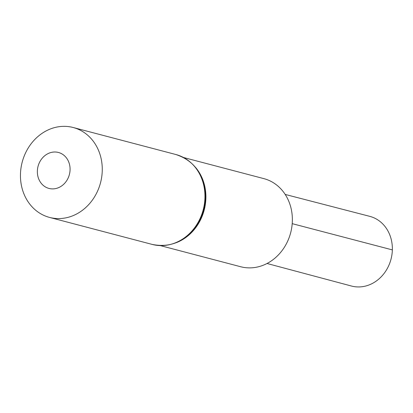 <?xml version="1.0" encoding="UTF-8"?>
<svg xmlns="http://www.w3.org/2000/svg" width="413" height="413" viewBox="0 0 413 413"><rect width="100%" height="100%" fill="white"/><g stroke="black" fill="none" stroke-linecap="round" stroke-linejoin="round"><path stroke-width="0.62" d="M183.542 157.503L263.866 178.633A45.554 39.684 104.7 0 1 292.347 221.038A45.554 39.684 104.7 0 1 240.686 266.741L160.358 245.606M102.248 170.775A46.483 40.495 104.7 0 1 49.534 217.414A46.483 40.495 104.7 0 1 22.194 162.154A46.483 40.495 104.7 0 1 73.184 127.509A46.483 40.495 104.7 0 1 102.248 170.775M70.071 169.774A18.595 16.2 104.7 0 1 45.089 186.748A18.595 16.2 104.7 0 1 45.982 154.818A18.595 16.2 104.7 0 1 70.071 169.774M285.192 194.43L369.728 216.34A36.024 31.383 104.7 0 1 392.35 249.896A36.024 31.383 104.7 0 1 351.396 286.013L267.025 263.489M292.208 223.655L392.35 249.896M195.442 167.291A45.554 39.684 104.7 0 1 205.891 198.292A45.554 39.684 104.7 0 1 175.54 242.942M205.416 198.044A46.019 40.092 104.7 0 1 197.853 223.722C186.124 241.202 170.915 248.105 152.227 244.429A46.483 40.495 104.7 0 0 204.941 197.796A46.483 40.495 104.7 0 0 175.881 154.524C193.955 160.523 203.8 174.018 205.411 195.003A46.019 40.092 104.7 0 1 205.416 198.044M49.534 217.414L152.227 244.429M73.184 127.509L175.881 154.524"/></g></svg>
